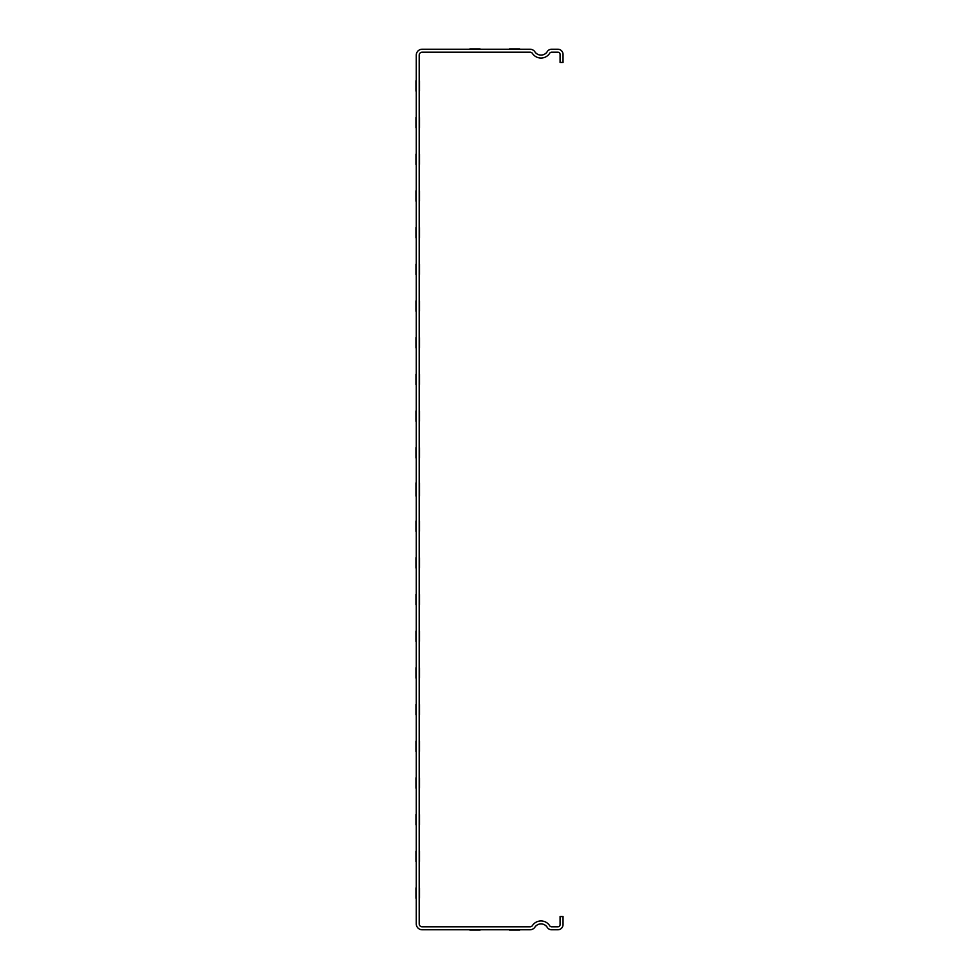 <?xml version="1.0" encoding="UTF-8"?>
<svg xmlns="http://www.w3.org/2000/svg" width="979" height="979" viewBox="0 0 979 979"><rect width="100%" height="100%" fill="white"/><g stroke="black" fill="none" stroke-linecap="round" stroke-linejoin="round"><path stroke-width="0.73" stroke-dasharray="4.89 3.67" d="M532.466 925.522A2.937 2.937 0 0 1 530.031 926.819L422.145 926.819A2.937 2.937 0 0 1 419.208 923.882L419.208 55.118A2.937 2.937 0 0 1 422.145 52.181L530.031 52.181A2.937 2.937 0 0 1 532.466 53.478A10.267 10.267 0 0 0 549.721 53.209A2.203 2.203 0 0 1 551.593 52.181L557.883 52.181A2.203 2.203 0 0 1 560.086 54.383L560.086 62.448L563.023 62.448L563.023 54.383A5.14 5.14 0 0 0 557.883 49.244L551.593 49.244A5.14 5.14 0 0 0 547.237 51.654A7.342 7.342 0 0 1 534.913 51.85A5.874 5.874 0 0 0 530.031 49.244L422.145 49.244A5.874 5.874 0 0 0 416.271 55.118L416.271 923.882A5.874 5.874 0 0 0 422.145 929.756L530.031 929.756A5.874 5.874 0 0 0 534.913 927.15A7.342 7.342 0 0 1 547.237 927.346A5.14 5.14 0 0 0 551.593 929.756L557.883 929.756A5.14 5.14 0 0 0 563.023 924.617L563.023 916.552L560.086 916.552L560.086 924.617A2.203 2.203 0 0 1 557.883 926.819L551.593 926.819A2.203 2.203 0 0 1 549.721 925.791A10.267 10.267 0 0 0 532.466 925.522"/><path stroke-width="1.47" d="M509.459 48.95L519.727 48.95L509.459 48.95M469.834 48.95L480.114 48.95L469.834 48.95M419.501 898.208L419.501 887.929L419.501 898.208M419.501 91.071L419.501 80.792L419.501 91.071M419.501 482.892L419.501 496.108L419.501 482.892M419.501 489.5C419.501 467.534 419.501 511.466 419.501 489.5C419.501 467.534 419.501 511.466 419.501 489.5C419.501 467.534 419.501 511.466 419.501 489.5C419.501 467.534 419.501 511.466 419.501 489.5C419.501 467.534 419.501 511.466 419.501 489.5C419.501 467.534 419.501 511.466 419.501 489.5C419.501 467.534 419.501 511.466 419.501 489.5C419.501 467.534 419.501 511.466 419.501 489.5C419.501 467.534 419.501 511.466 419.501 489.5C419.501 467.534 419.501 511.466 419.501 489.5M419.501 861.52L419.501 851.24L419.501 861.52M419.501 127.76L419.501 117.48L419.501 127.76M419.501 824.832L419.501 814.552L419.501 824.832M419.501 788.144L419.501 777.864L419.501 788.144M419.501 751.456L419.501 741.176L419.501 751.456M419.501 714.768L419.501 704.488L419.501 714.768M419.501 678.08L419.501 667.8L419.501 678.08M419.501 641.392L419.501 631.112L419.501 641.392M419.501 604.704L419.501 594.424L419.501 604.704M419.501 568.016L419.501 557.736L419.501 568.016M419.501 531.328L419.501 521.048L419.501 531.328M419.501 494.64L419.501 484.36L419.501 494.64M419.501 457.952L419.501 447.672L419.501 457.952M419.501 421.264L419.501 410.984L419.501 421.264M419.501 384.576L419.501 374.296L419.501 384.576M419.501 347.888L419.501 337.608L419.501 347.888M419.501 311.2L419.501 300.92L419.501 311.2M419.501 274.512L419.501 264.232L419.501 274.512M419.501 237.824L419.501 227.544L419.501 237.824M419.501 201.136L419.501 190.856L419.501 201.136M419.501 164.448L419.501 154.168L419.501 164.448M469.834 930.05L480.114 930.05L469.834 930.05M509.459 930.05L519.727 930.05L509.459 930.05M509.459 52.474L519.727 52.474L509.459 52.474M469.834 52.474L480.114 52.474L469.834 52.474M509.459 926.526L519.727 926.526L509.459 926.526M469.834 926.526L480.114 926.526L469.834 926.526M415.977 898.208L415.977 887.929L415.977 898.208M415.977 91.071L415.977 80.792L415.977 91.071M415.977 482.892L415.977 496.108L415.977 482.892M415.977 489.5C415.977 467.534 415.977 511.466 415.977 489.5C415.977 467.534 415.977 511.466 415.977 489.5C415.977 467.534 415.977 511.466 415.977 489.5C415.977 467.534 415.977 511.466 415.977 489.5C415.977 467.534 415.977 511.466 415.977 489.5C415.977 467.534 415.977 511.466 415.977 489.5C415.977 467.534 415.977 511.466 415.977 489.5C415.977 467.534 415.977 511.466 415.977 489.5C415.977 467.534 415.977 511.466 415.977 489.5C415.977 467.534 415.977 511.466 415.977 489.5M415.977 861.52L415.977 851.24L415.977 861.52M415.977 127.76L415.977 117.48L415.977 127.76M415.977 824.832L415.977 814.552L415.977 824.832M415.977 788.144L415.977 777.864L415.977 788.144M415.977 751.456L415.977 741.176L415.977 751.456M415.977 714.768L415.977 704.488L415.977 714.768M415.977 678.08L415.977 667.8L415.977 678.08M415.977 641.392L415.977 631.112L415.977 641.392M415.977 604.704L415.977 594.424L415.977 604.704M415.977 568.016L415.977 557.736L415.977 568.016M415.977 531.328L415.977 521.048L415.977 531.328M415.977 494.64L415.977 484.36L415.977 494.64M415.977 457.952L415.977 447.672L415.977 457.952M415.977 421.264L415.977 410.984L415.977 421.264M415.977 384.576L415.977 374.296L415.977 384.576M415.977 347.888L415.977 337.608L415.977 347.888M415.977 311.2L415.977 300.92L415.977 311.2M415.977 274.512L415.977 264.232L415.977 274.512M415.977 237.824L415.977 227.544L415.977 237.824M415.977 201.136L415.977 190.856L415.977 201.136M415.977 164.448L415.977 154.168L415.977 164.448M532.466 925.522A2.937 2.937 0 0 1 530.031 926.819L422.145 926.819A2.937 2.937 0 0 1 419.208 923.882L419.208 55.118A2.937 2.937 0 0 1 422.145 52.181L530.031 52.181A2.937 2.937 0 0 1 532.466 53.478A10.267 10.267 0 0 0 549.721 53.209A2.203 2.203 0 0 1 551.593 52.181L557.883 52.181A2.203 2.203 0 0 1 560.086 54.383L560.086 62.448L563.023 62.448L563.023 54.383A5.14 5.14 0 0 0 557.883 49.244L551.593 49.244A5.14 5.14 0 0 0 547.237 51.654A7.342 7.342 0 0 1 534.913 51.85A5.874 5.874 0 0 0 530.031 49.244L422.145 49.244A5.874 5.874 0 0 0 416.271 55.118L416.271 923.882A5.874 5.874 0 0 0 422.145 929.756L530.031 929.756A5.874 5.874 0 0 0 534.913 927.15A7.342 7.342 0 0 1 547.237 927.346A5.14 5.14 0 0 0 551.593 929.756L557.883 929.756A5.14 5.14 0 0 0 563.023 924.617L563.023 916.552L560.086 916.552L560.086 924.617A2.203 2.203 0 0 1 557.883 926.819L551.593 926.819A2.203 2.203 0 0 1 549.721 925.791A10.267 10.267 0 0 0 532.466 925.522"/></g></svg>
